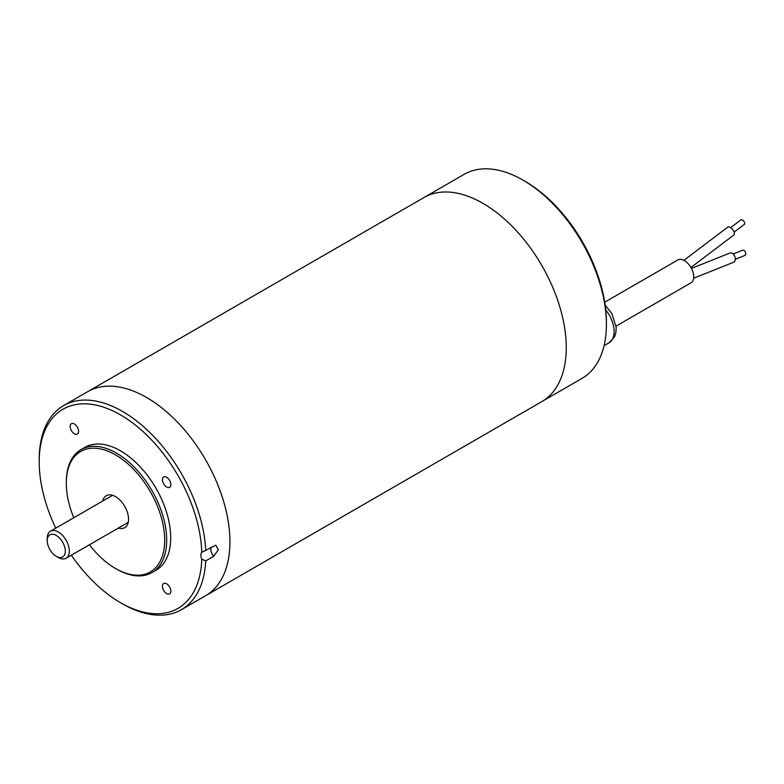 <?xml version="1.0" encoding="UTF-8"?>
<svg xmlns="http://www.w3.org/2000/svg" width="784" height="784" viewBox="0 0 784 784"><rect width="100%" height="100%" fill="white"/><g stroke="black" fill="none" stroke-linecap="round" stroke-linejoin="round"><path stroke-width="1.18" d="M424.712 197.107L464.167 174.322A117.825 68.032 60 0 1 523.085 180.163L525.084 181.32A114.993 66.395 60 0 1 606.395 322.155L606.395 324.468A117.825 68.032 60 0 1 581.993 378.407L542.538 401.192M523.085 180.163L523.085 180.163A117.825 68.032 60 0 1 606.395 324.468M683.893 260.357L727.817 227.095A4.969 2.43 52.9 0 1 732.756 229.585A4.969 2.43 52.9 0 1 733.824 235.024L690.939 267.481M604.719 302.183L677.807 259.974A13.201 7.624 60 0 1 684.412 260.631A13.201 7.624 60 0 1 693.742 276.35A13.201 7.624 60 0 1 691.008 282.848L616.067 326.115M691.449 268.402L729.914 253.026A4.969 3.244 68.2 0 1 732.129 253.252A4.969 3.244 68.2 0 1 735.196 257.985A4.969 3.244 68.2 0 1 733.599 262.258L693.664 278.222M733.177 254.016L742.693 250.214A2.842 1.852 68.2 0 1 743.957 250.341A2.842 1.852 68.2 0 1 745.711 253.046A2.842 1.852 68.2 0 1 744.8 255.486L735.284 259.288M730.698 227.585L740.949 219.824A2.842 1.392 52.9 0 1 743.771 221.255A2.842 1.392 52.9 0 1 744.379 224.351L734.128 232.113M205.535 595.771L541.842 401.604A117.835 68.032 -120 0 0 559.903 307.181A117.835 68.032 -120 0 0 482.924 203.34A117.835 68.032 -120 0 0 423.997 197.509L87.7 391.667A117.835 68.032 60 0 1 146.618 397.508A117.835 68.032 60 0 1 223.597 501.339A117.835 68.032 60 0 1 205.535 595.771A117.835 68.032 60 0 1 204.82 596.173M86.995 392.088A117.835 68.032 60 0 1 87.7 391.667L63.602 405.593A117.825 68.032 -120 0 0 39.2 459.532L39.2 461.845A114.993 66.395 -120 0 0 55.742 528.151M71.354 555.199A114.993 66.395 -120 0 0 120.511 602.68L122.52 603.837A117.825 68.032 -120 0 0 181.427 609.678L205.526 595.762A117.825 68.032 -120 0 0 205.535 459.708A117.825 68.032 -120 0 0 87.7 391.677M211.347 547.163A7.095 4.096 -120 0 0 213.748 556.268L218.344 549.672L215.757 545.164L205.712 550.417A117.825 68.032 -120 0 0 152.292 434.963A117.825 68.032 -120 0 0 63.602 405.593M213.748 556.268L205.712 560.903A117.825 68.032 -120 0 1 181.427 609.678M65.297 551.093A12.779 7.379 -120 0 0 56.262 535.452A12.779 7.379 -120 0 0 47.236 540.666A12.779 7.379 -120 0 0 56.262 556.317A12.779 7.379 -120 0 0 65.297 551.093M47.236 540.666L47.236 538.343A15.621 9.016 60 0 1 50.47 531.199A15.621 9.016 60 0 1 62.504 535.384A15.621 9.016 60 0 1 69.315 551.093A15.621 9.016 60 0 1 66.081 558.247A15.621 9.016 60 0 1 58.271 557.473L56.262 556.317M128.057 523.016A18.453 10.653 60 0 1 127.42 522.83M111.808 495.782A18.453 10.653 60 0 1 111.965 495.135M102.773 500.996A18.453 10.653 60 0 1 106.271 495.704A18.453 10.653 60 0 1 115.493 496.615A18.453 10.653 60 0 1 127.557 512.883A18.453 10.653 60 0 1 124.725 527.671A18.453 10.653 60 0 1 118.384 528.053M89.405 544.782A69.57 40.16 -120 0 0 115.493 568.488A69.57 40.16 -120 0 0 164.689 540.088A69.57 40.16 -120 0 0 115.493 454.887A69.57 40.16 -120 0 0 66.307 483.287A69.57 40.16 -120 0 0 73.794 517.734M116.502 569.066L115.493 568.488L116.502 569.066A70.981 40.984 60 0 0 151.988 572.585L156.006 570.262A70.981 40.984 -120 0 0 156.006 488.295A70.981 40.984 -120 0 0 85.025 447.311L81.007 449.634A70.981 40.984 60 0 1 151.988 490.617A70.981 40.984 60 0 1 151.988 572.585M66.307 483.287L66.307 482.131A70.981 40.984 60 0 1 81.007 449.634M74.372 433.738A5.958 3.44 -120 0 0 77.351 434.032A5.958 3.44 -120 0 0 77.351 427.153A5.958 3.44 -120 0 0 71.393 423.703A5.958 3.44 -120 0 0 70.482 428.485A5.958 3.44 -120 0 0 74.372 433.738M166.659 593.576A5.958 3.44 -120 0 0 169.638 593.87A5.958 3.44 -120 0 0 169.638 586.981A5.958 3.44 -120 0 0 163.67 583.541A5.958 3.44 -120 0 0 162.758 588.323A5.958 3.44 -120 0 0 166.659 593.576M166.659 487.021A5.958 3.44 -120 0 0 169.638 487.315A5.958 3.44 -120 0 0 169.638 480.425A5.958 3.44 -120 0 0 163.67 476.986A5.958 3.44 -120 0 0 162.758 481.758A5.958 3.44 -120 0 0 166.659 487.021M205.712 550.417L201.772 552.308A7.095 4.096 -120 0 0 201.772 559.1L205.712 560.903M201.772 552.308A114.993 66.395 -120 0 0 119.041 414.06A114.993 66.395 -120 0 0 39.2 461.845M120.511 602.68A114.993 66.395 -120 0 0 201.772 559.1M604.082 345.656L609.139 342.735A24.137 13.936 -120 0 0 605.738 309.866M609.139 342.735L614.519 336.836L615.901 332.485L616.165 327.212L611.794 313.473L605.16 305.123M66.081 558.247L128.223 522.369M50.47 531.199L112.602 495.321"/></g></svg>
